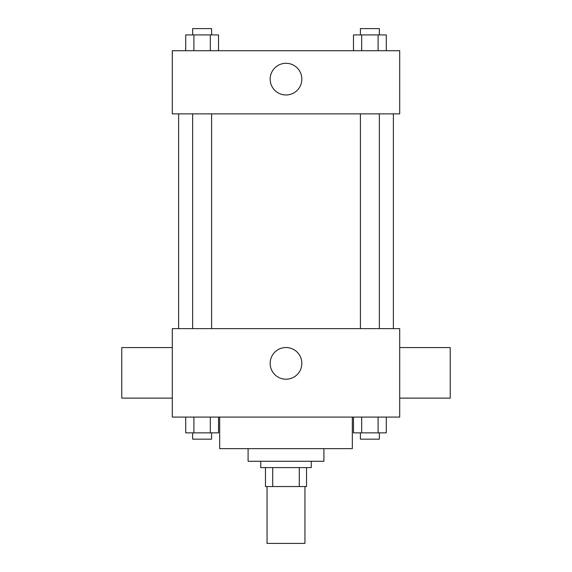 <?xml version="1.0" encoding="UTF-8"?>
<svg xmlns="http://www.w3.org/2000/svg" width="572" height="572" viewBox="0 0 572 572"><rect width="100%" height="100%" fill="white"/><g stroke="black" fill="none" stroke-linecap="round" stroke-linejoin="round"><path stroke-width="0.86" d="M267.053 486.55L267.053 543.4L304.947 543.4L304.947 486.55M299.292 467.603L299.292 486.55L265.472 486.55L265.472 467.603M299.292 486.55L306.528 486.55L306.528 467.603L306.528 486.55M311.268 461.282L311.268 467.603L260.732 467.603L260.732 461.282M272.708 467.603L272.708 486.55M323.902 448.648L323.902 461.282L248.098 461.282L248.098 448.648M352.323 417.067L352.323 448.648L219.677 448.648L219.677 417.067M399.699 417.067L172.301 417.067L172.301 328.635L399.699 328.635L399.699 417.067M301.844 363.377A15.844 15.844 0 0 1 278.078 377.098A15.844 15.844 0 0 1 278.078 349.656A15.844 15.844 0 0 1 301.844 363.377M399.699 398.119L450.228 398.119L450.228 347.583L399.699 347.583M172.301 347.583L121.772 347.583L121.772 398.119L172.301 398.119M393.379 113.871L393.379 328.635M360.41 328.635L360.41 113.871M211.59 113.871L211.59 328.635M399.699 113.871L172.301 113.871L172.301 50.708L399.699 50.708L399.699 113.871M301.844 79.129A15.844 15.844 0 0 1 278.078 92.85A15.844 15.844 0 0 1 278.078 65.415A15.844 15.844 0 0 1 301.844 79.129M386.293 50.708L386.293 34.913L353.475 34.913L353.475 50.708M378.092 34.913L378.092 50.708M361.676 34.913L361.676 50.708M360.41 34.913L360.41 28.6L379.358 28.6L379.358 34.913M218.525 50.708L218.525 34.913L185.707 34.913L185.707 50.708M210.324 34.913L210.324 50.708M193.908 34.913L193.908 50.708M192.642 34.913L192.642 28.6L211.59 28.6L211.59 34.913M386.293 417.067L386.293 432.861L353.475 432.861L353.475 417.067M378.092 417.067L378.092 432.861M361.676 417.067L361.676 432.861M379.358 432.861L379.358 439.174L360.41 439.174L360.41 432.861M218.525 417.067L218.525 432.861L185.707 432.861L185.707 417.067M210.324 417.067L210.324 432.861M193.908 417.067L193.908 432.861M211.59 432.861L211.59 439.174L192.642 439.174L192.642 432.861M178.621 113.871L178.621 328.635M379.358 328.635L379.358 113.871M192.642 113.871L192.642 328.635"/></g></svg>
